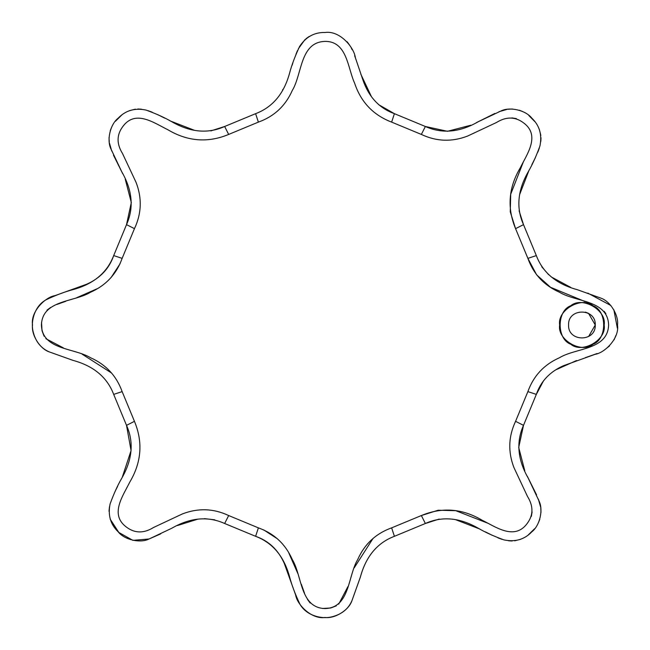 <?xml version="1.0" encoding="UTF-8"?>
<svg xmlns="http://www.w3.org/2000/svg" width="650" height="650" viewBox="0 0 650 650"><rect width="100%" height="100%" fill="white"/><g stroke="black" fill="none" stroke-linecap="round" stroke-linejoin="round"><path stroke-width="0.97" d="M588.583 336.546L595.262 324.992L588.583 313.43L585.463 312.122M568.571 324.992C567.832 307.783 595.993 307.783 595.262 324.992C595.993 342.201 567.832 342.201 568.571 324.992M541.783 266.809L548.641 274.69M551.354 276.981L570.602 287.3M587.811 293.109L610.959 305.573M613.844 309.717L617.362 328.177M615.916 335.449L614.144 339.706M609.529 345.938L605.036 349.497M597.122 353.519L585.358 357.662M576.574 360.531L556.051 369.712M543.587 380.697L536.331 394.387C540.816 381.363 549.803 371.824 563.298 365.771L594.986 354.364C604.833 352.893 619.572 338.244 617.5 325.033C618.841 315.169 610.236 301.121 600.657 298.041L577.119 289.632C556.441 284.058 542.847 272.716 536.331 255.588L523.51 224.64C516.011 207.927 517.603 190.279 528.288 171.697C532.399 164.629 536.283 156.073 539.923 146.039C542.246 134.818 539.557 125.539 531.863 118.202C525.834 110.272 509.819 106.429 500.866 111.028L478.27 121.721C459.721 132.397 442.081 133.989 425.368 126.49L447.476 131.3L470.787 125.222M476.271 122.696L494.829 113.457M499.086 111.67L507 109.403M508.097 109.241L512.346 109.005M519.342 110.232L522.389 111.434M528.742 115.416L534.974 121.745M539.337 129.423L540.824 135.362M541.003 137.792L540.832 141.375M539.346 148.021L537.842 152.149M535.364 157.706L531.879 164.637M529.116 170.04L519.821 194.082M519.098 210.836L523.51 224.64L515.572 228.654L510.25 211.851L510.713 194.228L523.534 161.428M282.588 89.968L282.929 89.326M292.167 65.163L292.817 63.139M295.969 54.169L297.529 50.489M298.35 48.766L304.939 39.617M305.955 38.732L309.262 36.424M347.132 41.754L349.798 45.419M351.382 48.197L352.113 49.66M354.64 55.697L356.785 61.864M360.774 74.076L371.215 96.192M378.592 104.626L394.412 113.669C379.275 108.225 368.786 96.996 362.928 79.991L355.371 57.704C354.242 47.873 340.153 30.274 325.049 32.5C314.429 32.216 305.955 36.855 299.618 46.426C295.084 56.087 291.761 64.911 289.648 72.881C284.082 93.559 272.74 107.153 255.613 113.669L224.656 126.49C207.951 133.989 190.304 132.397 171.722 121.713C164.653 117.601 156.097 113.726 146.055 110.077C134.843 107.754 125.564 110.443 118.219 118.146C110.297 124.166 106.446 140.189 111.044 149.134L121.737 171.73C132.421 190.279 134.014 207.919 126.514 224.64L131.316 202.524L125.247 179.213M122.72 173.729L113.482 155.171M111.694 150.914L109.428 143M109.257 141.903L109.021 137.654M110.248 130.658L111.459 127.611M115.432 121.258L121.769 115.026M129.439 110.671L135.387 109.176M137.816 109.005L141.391 109.168M148.046 110.654L152.173 112.166M157.731 114.644L164.661 118.121M170.056 120.884L194.098 130.179M210.86 130.91L224.656 126.49L228.67 134.428L258.383 122.119C274.146 116.464 285.439 105.926 292.264 90.513C302.258 74.124 299.886 42.144 325.041 41.397C347.206 41.186 347.661 68.096 354.632 83.208C360.937 102.107 373.279 115.082 391.633 122.119L421.354 134.428C436.491 141.57 451.929 142.106 467.659 136.029L496.438 122.525C506.935 116.001 516.644 116.651 525.566 124.483C539.614 137.109 526.581 154.903 520.317 167.749C508.511 187.574 506.927 207.87 515.572 228.654L527.881 258.367C533.536 274.121 544.074 285.415 559.496 292.248C575.884 302.242 607.856 299.861 608.603 325.016C607.726 350.179 575.908 347.709 559.488 357.736C544.074 364.561 533.544 375.854 527.881 391.617L515.572 421.33C508.43 436.475 507.894 451.913 513.971 467.642L527.475 496.421C533.999 506.911 533.349 516.62 525.525 525.541C512.891 539.589 495.097 526.557 482.251 520.301C462.426 508.495 442.13 506.911 421.354 515.548L438.149 510.226L455.772 510.697L488.573 523.51M122.143 391.617L113.685 394.387C107.185 377.284 93.584 365.934 72.889 360.336L49.359 351.942C41.056 348.359 35.669 341.705 33.199 331.971C30.412 321.457 34.596 305.671 46.524 299.553C56.192 295.035 64.984 291.736 72.889 289.64C93.576 284.058 107.177 272.707 113.685 255.588C109.208 268.621 100.222 278.159 86.718 284.204L55.039 295.62C45.191 297.082 30.444 311.74 32.524 324.951C31.184 334.815 39.788 348.863 49.367 351.934L72.906 360.352C93.576 365.918 107.169 377.268 113.685 394.387L126.514 425.344C134.014 442.057 132.421 459.696 121.737 478.278C117.626 485.347 113.742 493.902 110.094 503.945C107.778 515.158 110.468 524.436 118.162 531.781C124.191 539.703 140.205 543.554 149.159 538.956L171.746 528.263C190.304 517.579 207.943 515.986 224.656 523.494L255.613 536.315C268.637 540.792 278.176 549.786 284.229 563.282L295.636 594.961C297.107 604.809 311.756 619.556 324.967 617.476C334.831 618.824 348.879 610.22 351.959 600.633L360.376 577.102C365.942 556.424 377.284 542.831 394.412 536.315C377.301 542.815 365.95 556.416 360.352 577.111L351.959 600.641C348.384 608.944 341.729 614.331 331.988 616.801C321.474 619.588 305.687 615.404 299.577 603.476C295.059 593.808 291.752 585.016 289.656 577.111C284.082 556.424 272.732 542.823 255.613 536.315L258.383 527.857L228.67 515.548C213.533 508.406 198.096 507.878 182.357 513.947L153.587 527.459C143.089 533.983 133.38 533.333 124.459 525.501C110.411 512.874 123.443 495.081 129.707 482.227C141.513 462.41 143.089 442.106 134.452 421.33L122.143 391.617C116.488 375.854 105.95 364.561 90.529 357.736C74.141 347.734 42.161 350.123 41.421 324.959C42.299 299.804 74.116 302.274 90.529 292.248C105.942 285.423 116.48 274.129 122.143 258.367L134.452 228.654C141.594 213.509 142.131 198.071 136.053 182.341L122.541 153.562C116.017 143.065 116.667 133.356 124.499 124.442C137.126 110.386 154.919 123.419 167.773 129.683C187.59 141.489 207.894 143.073 228.67 134.428M214.719 519.813L204.49 518.635M197.998 519.106L177.466 525.541M160.737 533.861L149.086 538.98L132.893 540.361L118.836 532.472L110.216 519.22M109.021 511.306L109.436 506.902M115.139 491.286L117.609 486.371M122.306 477.124L131.072 450.572L126.514 425.344L134.452 421.33M439.164 519.074L425.368 523.494C442.073 515.986 459.721 517.579 478.302 528.263C485.371 532.374 493.927 536.258 503.969 539.906C515.182 542.222 524.461 539.533 531.806 531.838C539.727 525.817 543.579 509.795 538.972 500.849L528.279 478.254C517.603 459.696 516.011 442.065 523.51 425.344L518.7 447.46L524.778 470.771M527.304 476.255L536.543 494.812M538.33 499.062L540.597 506.984M540.767 508.073L540.995 512.33M539.776 519.326L538.566 522.372M534.592 528.726L528.255 534.95M520.577 539.313L514.637 540.808M512.208 540.979L508.625 540.808M501.979 539.329L497.851 537.818M492.294 535.34L485.363 531.863M479.96 529.1L455.926 519.797M391.633 527.857L394.412 536.315L425.368 523.494L421.354 515.548L391.633 527.857C375.879 533.512 364.585 544.05 357.752 559.471C347.758 575.859 350.139 607.839 324.984 608.587C299.829 607.701 302.291 575.892 292.264 559.471C285.439 544.058 274.146 533.52 258.383 527.857L255.613 536.315M515.572 421.33L523.51 425.344L536.331 394.387L527.881 391.617M421.354 134.428L425.368 126.49L394.412 113.669L391.633 122.119M134.452 228.654L126.514 224.64L113.685 255.588L122.143 258.367L113.685 255.588M605.865 313.674L604.159 311.301M585.041 301.559L550.509 287.284L536.624 274.828L527.881 258.367L536.331 255.588M516.368 118.617L511.883 117.894M120.079 263.729L111.077 277.558M97.175 288.73L76.538 297.798M65.731 301.316L56.737 304.509M50.578 307.491L46.979 310.156M41.543 322.368L41.998 330.606M42.055 330.842L44.119 336.237M45.882 338.691L63.391 347.888M82.192 354.209L111.662 373.076M263.746 529.929L277.582 538.923M288.746 552.825L297.814 573.471M301.34 584.269L304.525 593.263M307.507 599.43L310.172 603.021M322.392 608.465L330.631 608.002M330.866 607.945L336.261 605.881M338.715 604.126L347.912 586.609M354.234 567.808L373.092 538.338M531.383 516.344L532.106 511.867M559.674 324.992C557.001 310.148 581.514 295.994 593.036 305.727C607.222 310.838 607.222 339.146 593.036 344.256C581.514 353.99 557.001 339.836 559.674 324.992M604.159 324.992C606.824 310.148 582.311 295.994 570.789 305.727C556.603 310.838 556.603 339.146 570.789 344.256C582.311 353.99 606.824 339.836 604.159 324.992M255.613 113.669L258.383 122.119M224.656 523.494L228.67 515.548"/></g></svg>
